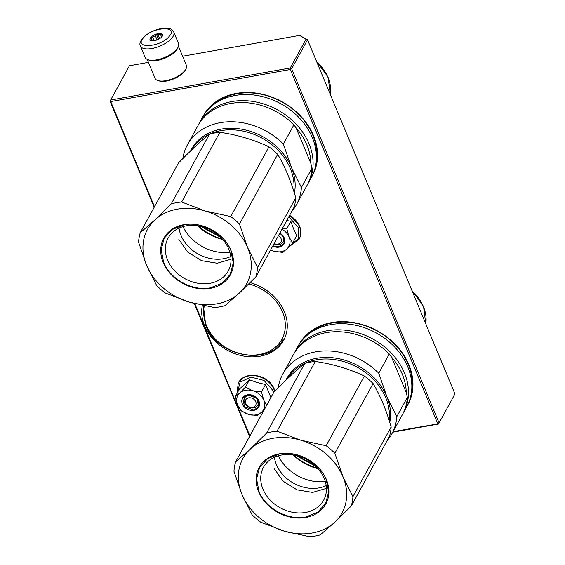<?xml version="1.0" encoding="UTF-8"?>
<svg xmlns="http://www.w3.org/2000/svg" width="565" height="565" viewBox="0 0 565 565"><rect width="100%" height="100%" fill="white"/><g stroke="black" fill="none" stroke-linecap="round" stroke-linejoin="round"><path stroke-width="0.85" d="M182.615 56.253L299.556 35.39L307.544 39.783L291.66 68.746L439.09 422.924L438.475 424.047L454.973 393.953L307.544 39.783L306.004 39.26L290.255 67.977L110.641 100.026L110.027 101.156L154.196 207.263M148.411 62.355L129.449 65.738L110.641 100.026M299.556 35.39L306.004 39.26M454.973 393.953L439.09 422.924M392.753 432.204L438.475 424.047M194.247 303.483L249.596 436.434M290.255 67.977L291.66 68.746M393.049 431.667L438.617 423.778M437.755 423.693L290.325 69.516L290.791 68.662M290.325 69.516L110.712 101.566L110.175 100.888M110.712 101.566L154.492 206.734M194.826 303.631L249.885 435.905M202.362 305.397A44.663 35.856 -151.3 0 0 217.37 343.315A44.663 35.856 -151.3 0 0 260.07 356.204A44.663 35.856 -151.3 0 0 286.985 321.259A44.663 35.856 -151.3 0 0 250.161 282.627M311.937 176.414A62.192 49.932 -151.3 0 0 301.484 116.969A62.192 49.932 -151.3 0 0 236.311 93.395A62.192 49.932 -151.3 0 0 202.906 116.623M407.337 405.585A62.192 49.932 -151.3 0 0 396.884 346.14A62.192 49.932 -151.3 0 0 331.704 322.573A62.192 49.932 -151.3 0 0 298.299 345.794M316.238 161.505A61.062 49.021 -151.3 0 0 237.025 93.755A61.062 49.021 -151.3 0 0 213.167 104.977M411.638 390.676A61.062 49.021 -151.3 0 0 332.425 322.926A61.062 49.021 -151.3 0 0 308.561 334.155M274.138 243.529A5.657 4.541 -151.3 0 0 279.852 243.303A5.657 4.541 -151.3 0 0 281.01 238.465A5.657 4.541 28.7 0 0 278.488 235.584M245.634 403.481A5.657 4.541 -151.3 0 0 252.654 407.316A5.657 4.541 -151.3 0 0 255.726 401.68A5.657 4.541 28.7 0 0 248.713 397.845A5.657 4.541 28.7 0 0 245.634 403.481M286.858 248.953L282.535 252.393L273.848 251.199A14.697 11.801 -151.3 0 0 286.858 248.953L287.069 248.755A14.697 11.801 28.7 0 0 289.146 237.173L292.691 242.943L296.759 235.534L293.56 228.853L290.841 221.318L286.78 220.477M279.71 233.366A7.465 5.989 28.7 0 1 283.03 242.011A7.465 5.989 28.7 0 1 279.089 244.666A7.465 5.989 28.7 0 1 273.954 243.854M288.743 216.889L298.193 227.236L298.355 238.677L289.873 245.973M279.887 233.034A9.273 7.444 28.7 0 1 284.838 241.142A9.273 7.444 28.7 0 1 279.195 247.131A9.273 7.444 28.7 0 1 272.74 246.079M273.848 251.199L270.642 249.899M289.146 237.173L289.019 236.876A14.697 11.801 28.7 0 0 281.984 229.213M282.415 228.43L286.773 228.726L289.019 236.876M290.841 221.318L286.773 228.726M292.691 242.943L287.069 248.755M273.269 251.015L270.6 249.977M279.866 233.077L284.174 237.985L283.962 243.6L279.181 246.82L272.888 245.803M245.556 390.267A14.697 11.801 -151.3 0 0 239.687 393.085L245.415 387.173L252.633 390.698A14.697 11.801 -151.3 0 0 245.556 390.267M270.875 397.626L265.557 384.532L257.04 382.512L249.483 379.765L239.32 389.214L235.259 396.623L239.687 393.085C236.502 396.298 235.789 400.239 237.561 404.921L235.259 396.623M248.6 395.38A7.465 5.989 28.7 0 1 256.362 398.148A7.465 5.989 28.7 0 1 257.746 405.225A7.465 5.989 28.7 0 1 253.805 407.881A7.465 5.989 28.7 0 1 246.036 405.119A7.465 5.989 28.7 0 1 244.659 398.043A7.465 5.989 28.7 0 1 248.6 395.38M237.307 392.887L240.174 382.074L250.895 377.081L264.032 380.443L272.909 390.443L273.644 392.583M247.449 394.815A9.273 7.444 28.7 0 1 258.954 401.101A9.273 7.444 28.7 0 1 253.911 410.345A9.273 7.444 28.7 0 1 242.406 404.053A9.273 7.444 28.7 0 1 247.449 394.815M261.574 412.168L257.252 415.607L248.565 414.413C243.331 412.704 239.666 409.54 237.561 404.921L241.17 410.84L248.565 414.413A14.697 11.801 -151.3 0 0 261.574 412.168L261.786 411.97A14.697 11.801 28.7 0 0 263.862 400.387L263.735 400.091A14.697 11.801 28.7 0 0 252.972 390.796L252.633 390.698M249.483 379.765L245.415 387.173M252.972 390.796L261.489 391.941L263.735 400.091M265.557 384.532L261.489 391.941M263.862 400.387L266.68 405.275M264.469 409.314L261.786 411.97M247.59 394.886L257.004 398.24L258.678 406.814L253.897 410.035L244.49 406.687L242.816 398.113L247.59 394.886M178.484 46.33L186.379 65.286A16.964 7.14 157.4 0 1 185.864 69.092L185.249 70.215A15.834 6.66 157.4 0 1 185.249 70.215A15.834 6.66 157.4 0 1 185.235 70.237A15.834 6.66 157.4 0 1 166.576 81.028A15.834 6.66 157.4 0 1 159.351 81L158.115 80.64A16.964 7.14 157.4 0 1 155.057 78.323L147.168 59.367M185.864 69.092A16.964 7.14 157.4 0 1 185.857 69.107A16.964 7.14 157.4 0 1 165.856 80.675A16.964 7.14 157.4 0 1 158.115 80.64M178.01 47.418A16.964 7.14 157.4 0 1 177.417 48.844A16.964 7.14 157.4 0 1 157.416 60.406A16.964 7.14 157.4 0 1 148.27 59.798M178.512 43.456A18.094 7.613 157.4 0 1 176.351 49.748A18.094 7.613 -22.6 0 1 158.716 59.417A18.094 7.613 -22.6 0 1 145.106 57.355L140.374 45.991A18.094 7.613 157.4 0 0 153.984 48.053A18.094 7.613 157.4 0 0 171.626 38.385A18.094 7.613 157.4 0 0 173.78 32.085L178.512 43.456M143.567 37.721C152.621 26.619 179.649 25.404 169.013 36.57C159.959 47.672 132.937 48.894 143.567 37.721M161.745 36.902A6.787 2.853 157.4 0 1 151.251 40.68A6.787 2.853 157.4 0 1 150.834 37.396A6.787 2.853 157.4 0 1 158.906 33.497A6.787 2.853 157.4 0 1 162.346 36.061A6.787 2.853 157.4 0 1 161.745 36.902M151.547 40.751L151.279 40.355A5.883 2.472 -22.6 0 1 151.18 40.164A5.883 2.472 -22.6 0 1 151.335 38.893L151.13 37.601L152.705 37.332A5.883 2.472 157.4 0 1 155.354 35.75L156.477 34.394L158.03 34.882A5.883 2.472 157.4 0 1 160.63 34.762L161.731 34.161L161.929 35.454A5.883 2.472 157.4 0 1 162.035 35.644A5.883 2.472 157.4 0 1 162.042 36.534M151.279 40.355L151.427 40.715M151.335 38.893L152.14 40.835M151.13 37.601L152.486 40.85M152.705 37.332L154.125 40.729M155.354 35.75L157.084 39.903M158.03 34.882L159.598 38.646M160.63 34.762L161.59 37.071M161.929 35.454L162.099 35.856M156.477 34.394L158.504 39.268M189.007 302.021L214.425 307.579A62.192 49.932 -151.3 0 0 219.729 306.88A62.192 49.932 -151.3 0 0 224.835 305.721L239.376 293.037A56.542 45.391 -151.3 0 1 216.819 303.85A56.542 45.391 -151.3 0 1 189.007 302.021L165.347 293.023A62.192 49.932 -151.3 0 1 156.625 285.495L146.674 265.55L138.559 242.095A62.192 49.932 -151.3 0 1 140.247 232.709L154.782 220.025A56.542 45.391 -151.3 0 0 146.639 265.458M181.662 202.009L205.215 210.978A56.542 45.391 -151.3 0 0 154.845 219.962L171.259 203.866A62.192 49.932 -151.3 0 1 181.662 202.009L219.898 132.295C237.491 134.887 253.855 139.739 268.975 146.844L230.739 216.565A62.192 49.932 28.7 0 1 239.468 224.093L247.583 247.548A56.542 45.391 28.7 0 1 239.44 292.974L239.376 293.037M205.215 210.978L230.739 216.565M140.247 232.709L178.476 162.988C190.052 151.123 200.391 141.504 209.488 134.145A62.192 49.932 -151.3 0 1 214.601 132.994A62.192 49.932 28.7 0 1 219.898 132.295M191.796 149.796A55.97 44.939 -151.3 0 1 209.467 134.166L171.259 203.866M146.674 265.55A56.542 45.391 -151.3 0 0 188.901 301.993M205.321 211.006A56.542 45.391 28.7 0 1 247.541 247.456M183.865 224.679A37.996 30.503 -151.3 0 0 163.207 262.548A37.996 30.503 -151.3 0 0 210.357 288.32A37.996 30.503 28.7 0 0 231.014 250.45A37.996 30.503 28.7 0 0 183.865 224.679M268.975 146.844A62.192 49.932 28.7 0 1 277.697 154.372L239.468 224.093M277.697 154.372C284.958 166.583 290.975 181.047 295.763 197.771A62.192 49.932 28.7 0 1 294.082 207.157L255.846 276.878L239.44 292.974M247.583 247.548L257.534 267.492A62.192 49.932 28.7 0 1 255.846 276.878M295.763 197.771L257.534 267.492M186.224 225.852A34.288 27.523 -151.3 0 0 168.109 238.077A34.288 27.523 -151.3 0 0 174.458 270.571A34.288 27.523 -151.3 0 0 210.124 283.277A34.288 27.523 28.7 0 0 228.239 271.045A34.288 27.523 28.7 0 0 221.883 238.55A34.288 27.523 28.7 0 0 186.224 225.852M209.53 134.138A55.97 44.939 -151.3 0 1 220.908 130.649A55.97 44.939 28.7 0 1 293.751 191.139M179.02 228.09A34.288 27.523 -151.3 0 0 223.592 258.728A34.288 27.523 28.7 0 0 230.788 256.482M182.968 226.614A40.143 32.226 -151.3 0 0 229.92 252.357M197.602 225.739A44.889 36.04 -151.3 0 0 222.78 239.553M198.174 225.831A49.303 39.578 -151.3 0 0 222.398 239.115M202.157 226.692L219.531 236.219M283.362 144.054L293.899 124.83A62.192 49.932 -151.3 0 0 197.948 125.628L187.411 144.845A62.192 49.932 -151.3 0 1 283.362 144.054L291.455 167.459A56.542 45.391 -151.3 0 0 240.987 129.074A56.542 45.391 -151.3 0 0 190.539 151.003M301.42 187.446L311.965 168.229A62.192 49.932 28.7 0 1 307.014 185.433L296.47 204.657A62.192 49.932 28.7 0 0 301.42 187.446L291.455 167.459A56.542 45.391 28.7 0 1 294.393 193.188M187.411 144.845A62.192 49.932 -151.3 0 0 182.82 158.588M296.47 204.657A62.192 49.932 28.7 0 1 291.632 211.621M293.899 124.83L296.06 127.831L310.842 163.342L311.965 168.229M296.06 127.831A60.384 48.477 28.7 0 1 306.88 144.972A60.384 48.477 28.7 0 1 310.842 163.342M198.986 123.735L202.327 117.647A62.192 49.932 -151.3 0 1 258.113 95.654A62.192 49.932 -151.3 0 1 312.353 137.648A62.192 49.932 28.7 0 1 311.386 177.452L308.045 183.547A62.192 49.932 28.7 0 0 309.013 143.736A62.192 49.932 -151.3 0 0 254.78 101.742A62.192 49.932 -151.3 0 0 198.986 123.735A62.192 49.932 -151.3 0 0 198.477 124.688M308.045 183.547A62.192 49.932 28.7 0 1 307.515 184.487M163.631 262.301L161.173 249.758L164.217 238.218L172.268 229.475L184.098 224.792C201.86 221.162 224.249 233.394 230.795 250.316L233.26 262.866L230.209 274.406L222.165 283.15L210.335 287.825C192.573 291.462 170.178 279.223 163.631 262.301M231.007 259.222L217.179 263.226L201.599 260.663L187.778 252.11L178.837 239.496M284.4 531.192L309.825 536.75A62.192 49.932 -151.3 0 0 315.122 536.051A62.192 49.932 -151.3 0 0 320.228 534.893L334.77 522.208A56.542 45.391 -151.3 0 1 312.212 533.021A56.542 45.391 -151.3 0 1 284.4 531.192L260.748 522.194A62.192 49.932 -151.3 0 1 252.018 514.666L242.032 494.629L233.959 471.267A62.192 49.932 -151.3 0 1 235.64 461.88L250.175 449.196A56.542 45.391 -151.3 0 0 242.032 494.629M277.062 431.18L300.608 440.149A56.542 45.391 -151.3 0 0 250.246 449.14L266.652 433.037A62.192 49.932 -151.3 0 1 277.062 431.18L315.291 361.466C332.891 364.058 349.248 368.91 364.368 376.015L326.139 445.736A62.192 49.932 28.7 0 1 334.861 453.264L342.976 476.719A56.542 45.391 28.7 0 1 334.833 522.145L334.77 522.208M300.608 440.149L326.139 445.736M235.64 461.88L273.87 392.166C285.445 380.294 295.785 370.682 304.888 363.323A62.192 49.932 -151.3 0 1 309.994 362.165A62.192 49.932 28.7 0 1 315.291 361.466M304.888 363.323L266.652 433.037M242.074 494.721A56.542 45.391 -151.3 0 0 284.294 531.164M300.714 440.184A56.542 45.391 28.7 0 1 342.941 476.627M279.258 453.85A37.996 30.503 -151.3 0 0 258.601 491.72A37.996 30.503 -151.3 0 0 305.75 517.491A37.996 30.503 28.7 0 0 326.408 479.621A37.996 30.503 28.7 0 0 279.258 453.85M364.368 376.015A62.192 49.932 28.7 0 1 373.091 383.55L334.861 453.264M373.091 383.55C380.351 395.754 386.375 410.225 391.157 426.942A62.192 49.932 28.7 0 1 389.476 436.328L351.246 506.049L334.833 522.145M342.976 476.719L352.927 496.663A62.192 49.932 28.7 0 1 351.246 506.049M391.157 426.942L352.927 496.663M281.617 455.023A34.288 27.523 -151.3 0 0 263.509 467.248A34.288 27.523 -151.3 0 0 269.858 499.743A34.288 27.523 -151.3 0 0 305.524 512.448A34.288 27.523 28.7 0 0 323.632 500.223A34.288 27.523 28.7 0 0 317.283 467.721A34.288 27.523 28.7 0 0 281.617 455.023M304.923 363.309A55.97 44.939 -151.3 0 1 316.301 359.82A55.97 44.939 28.7 0 1 389.144 420.311M304.867 363.337A55.97 44.939 -151.3 0 0 287.197 378.974M274.413 457.262A34.288 27.523 -151.3 0 0 318.985 487.899A34.288 27.523 28.7 0 0 326.182 485.653M278.361 455.786A40.143 32.226 -151.3 0 0 325.313 481.528M292.995 454.917A44.889 36.04 -151.3 0 0 318.18 468.724M293.567 455.002A49.303 39.578 -151.3 0 0 317.798 468.286M297.557 455.863L314.924 465.391M378.755 373.225L389.292 354.008A62.192 49.932 -151.3 0 0 293.341 354.799L282.804 374.023A62.192 49.932 -151.3 0 1 378.755 373.225L386.848 396.63A56.542 45.391 -151.3 0 0 336.38 358.252A56.542 45.391 -151.3 0 0 285.932 380.174M396.821 416.624L407.358 397.4A62.192 49.932 28.7 0 1 402.407 414.611L391.863 433.828A62.192 49.932 28.7 0 0 396.821 416.624L386.848 396.63A56.542 45.391 28.7 0 1 389.786 422.359M282.804 374.023A62.192 49.932 -151.3 0 0 278.22 387.767M391.863 433.828A62.192 49.932 28.7 0 1 387.032 440.792M389.292 354.008L391.453 357.002L406.235 392.513L407.358 397.4M391.453 357.002A60.384 48.477 28.7 0 1 402.28 374.143A60.384 48.477 28.7 0 1 406.235 392.513M294.379 352.906L297.72 346.818A62.192 49.932 -151.3 0 1 353.513 324.826A62.192 49.932 -151.3 0 1 407.746 366.819A62.192 49.932 28.7 0 1 406.786 406.631L403.445 412.718A62.192 49.932 28.7 0 0 404.413 372.914A62.192 49.932 -151.3 0 0 350.173 330.913A62.192 49.932 -151.3 0 0 294.379 352.906A62.192 49.932 -151.3 0 0 293.871 353.86M403.445 412.718A62.192 49.932 28.7 0 1 402.916 413.658M259.031 491.472L256.567 478.929L259.61 467.389L267.662 458.646L279.491 453.97C297.254 450.333 319.642 462.573 326.189 479.494L328.653 492.037L325.602 503.577L317.558 512.321L305.729 516.996C287.966 520.633 265.578 508.394 259.031 491.472M326.408 488.393L312.572 492.398L296.992 489.834L283.178 481.281L274.23 468.668M289.57 215.378A20.241 16.251 28.7 0 1 299.471 226.212A20.241 16.251 28.7 0 1 299.16 239.165A20.241 16.251 28.7 0 1 299.097 239.27M289.457 215.59A20.241 16.251 28.7 0 1 299.358 226.424A20.241 16.251 28.7 0 1 299.04 239.376L299.16 239.165C301.3 235.068 301.413 230.647 299.514 225.908L289.704 215.145M238.324 383.021A20.241 16.251 28.7 0 1 238.381 382.915A20.241 16.251 28.7 0 1 256.538 375.76A20.241 16.251 28.7 0 1 274.187 389.426A20.241 16.251 28.7 0 1 274.823 391.199M236.975 393.487L238.261 383.127A20.241 16.251 28.7 0 1 256.418 375.972A20.241 16.251 28.7 0 1 274.074 389.638A20.241 16.251 28.7 0 1 274.682 391.333M330.384 94.659A40.708 32.678 -151.3 0 0 328.032 77.525A40.708 32.678 -151.3 0 0 316.781 61.973M425.784 323.83A40.708 32.678 -151.3 0 0 423.425 306.696A40.708 32.678 -151.3 0 0 412.175 291.145M204.325 305.799A42.629 34.225 -151.3 0 0 206.458 325.588A42.629 34.225 -151.3 0 0 259.363 354.502A42.629 34.225 -151.3 0 0 282.542 312.014A42.629 34.225 -151.3 0 0 248.798 283.976M289.322 246.538L299.04 239.376M238.261 383.127L238.381 382.915C244.511 370.033 269.004 374.503 274.23 389.123L274.922 391.093M140.374 45.991C139.301 44.134 140.056 41.506 142.655 38.116C147.07 33.547 152.995 30.397 160.439 28.688C170.468 27.367 171.364 28.822 173.78 32.085M200.462 226.275L220.795 237.427M330.412 94.729L328.088 77.115L316.485 61.253M295.855 455.447L316.195 466.598M425.812 323.9L423.482 306.287L411.878 290.431M203.414 305.616L205.738 325.433C217.002 357.059 270.275 366.784 283.192 339.254"/></g></svg>
